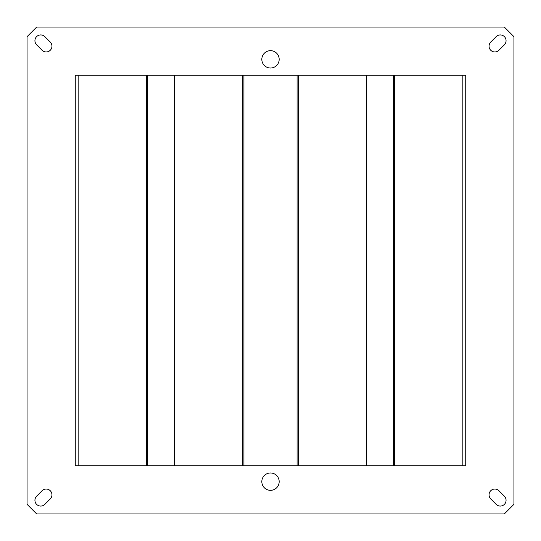 <?xml version="1.0" encoding="UTF-8"?>
<svg xmlns="http://www.w3.org/2000/svg" width="541" height="541" viewBox="0 0 541 541"><rect width="100%" height="100%" fill="white"/><g stroke="black" fill="none" stroke-linecap="round" stroke-linejoin="round"><path stroke-width="0.81" d="M261.824 59.348A8.676 8.676 0 0 0 270.5 68.024A8.676 8.676 0 0 0 279.176 59.348A8.676 8.676 0 0 0 270.5 50.671A8.676 8.676 0 0 0 261.824 59.348M261.824 481.652A8.676 8.676 0 0 0 270.5 490.329A8.676 8.676 0 0 0 279.176 481.652A8.676 8.676 0 0 0 270.5 472.976A8.676 8.676 0 0 0 261.824 481.652M34.928 40.717A5.782 5.782 0 0 1 44.802 36.626L50.259 42.076A5.782 5.782 0 0 1 50.259 50.259A5.782 5.782 0 0 1 42.076 50.259L36.626 44.802A5.782 5.782 0 0 1 34.928 40.717M489.05 494.832A5.782 5.782 0 0 1 498.924 490.741L504.374 496.198A5.782 5.782 0 0 1 504.374 504.374A5.782 5.782 0 0 1 496.198 504.374L490.741 498.924A5.782 5.782 0 0 1 489.05 494.832M34.928 500.283A5.782 5.782 0 0 1 36.626 496.198L42.076 490.741A5.782 5.782 0 0 1 50.259 490.741A5.782 5.782 0 0 1 50.259 498.924L44.802 504.374A5.782 5.782 0 0 1 34.928 500.283M489.05 46.168A5.782 5.782 0 0 1 490.741 42.076L496.198 36.626A5.782 5.782 0 0 1 504.374 36.626A5.782 5.782 0 0 1 504.374 44.802L498.924 50.259A5.782 5.782 0 0 1 489.05 46.168M513.95 504.307L513.95 36.693L504.307 27.05L36.693 27.05L27.05 36.693L27.05 504.307L36.693 513.95L504.307 513.95L513.95 504.307M75.26 75.26L75.26 465.74L465.74 465.74L465.74 75.26L75.26 75.26M462.853 75.26L462.853 465.74M394.673 75.26L394.673 465.74M393.496 75.26L393.496 465.74M366.433 75.26L366.433 465.74M298.26 75.26L298.26 465.74M297.077 75.26L297.077 465.74M147.504 75.26L147.504 465.74M78.147 75.26L78.147 465.74M146.327 75.26L146.327 465.74M243.923 75.26L243.923 465.74M174.567 75.26L174.567 465.74M242.74 75.26L242.74 465.74"/></g></svg>
